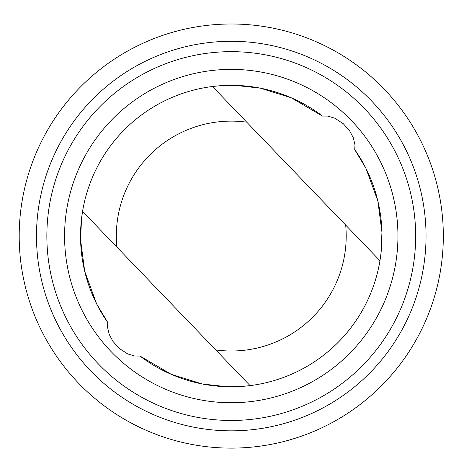 <?xml version="1.0" encoding="UTF-8"?>
<svg xmlns="http://www.w3.org/2000/svg" width="464" height="464" viewBox="0 0 464 464"><rect width="100%" height="100%" fill="white"/><g stroke="black" fill="none" stroke-linecap="round" stroke-linejoin="round"><path stroke-width="0.7" d="M140.024 356.05L171.32 374.367L202.385 384.006L227.29 386.744L243.948 386.263L250.073 385.619A150.736 150.736 0 0 0 379.964 260.733L380.973 253.617L381.947 232.226L377.835 200.877L365.98 168.438L354.734 149.605L354.989 144.959L353.295 137.709L349.595 130.778L343.348 123.766L334.904 118.239L327.746 116.081L322.503 116.075A150.736 150.736 0 0 0 107.787 322.521L107.532 327.166L109.226 334.416L112.926 341.347L119.173 348.36L127.623 353.887L134.775 356.045L140.024 356.05A150.736 150.736 0 0 0 354.734 149.605M250.073 385.619L82.557 211.393L81.548 218.509L80.574 239.9L84.692 271.249L96.541 303.682L107.787 322.521M322.503 116.075L291.206 97.759L260.136 88.119L235.231 85.376L218.579 85.863L212.448 86.507L379.964 260.733M440.8 203.435A212.065 212.065 0 0 0 98.235 70.911A212.065 212.065 0 0 0 154.75 433.84A212.065 212.065 0 0 0 440.8 203.435M423.719 206.097A194.776 194.776 0 0 0 109.081 84.373A194.776 194.776 0 0 0 160.985 417.716A194.776 194.776 0 0 0 423.719 206.097M413.47 207.692A184.405 184.405 0 0 0 115.588 92.452A184.405 184.405 0 0 0 164.726 408.047A184.405 184.405 0 0 0 413.47 207.692M395.96 210.418A166.686 166.686 0 0 0 126.701 106.25A166.686 166.686 0 0 0 171.117 391.517A166.686 166.686 0 0 0 395.96 210.418M215.783 349.955A114.939 114.939 0 0 0 345.674 225.069M246.738 122.165A114.939 114.939 0 0 0 116.847 247.057"/></g></svg>
